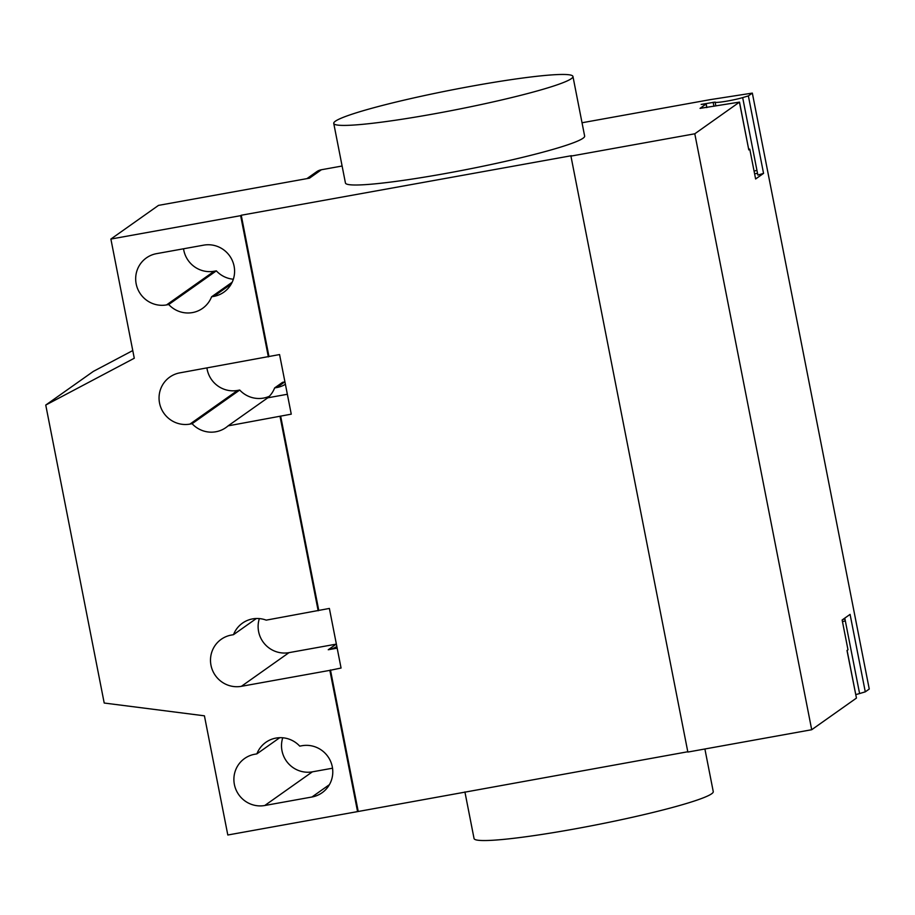 <?xml version="1.0" encoding="UTF-8"?>
<svg xmlns="http://www.w3.org/2000/svg" width="915" height="915" viewBox="0 0 915 915"><rect width="100%" height="100%" fill="white"/><g stroke="black" fill="none" stroke-linecap="round" stroke-linejoin="round"><path stroke-width="1.37" d="M464.912 791.944L474.05 838.529A121.878 10.111 -11.1 0 0 573.808 829.093A121.878 10.111 -11.1 0 0 713.254 791.601L704.893 748.985M433.504 113.963A121.878 10.111 -11.1 0 0 572.95 76.471A121.878 10.111 -11.1 0 0 473.192 85.907A121.878 10.111 -11.1 0 0 333.746 123.399A121.878 10.111 -11.1 0 0 433.504 113.963M572.95 76.471L584.639 136.06A121.878 10.111 168.9 0 1 445.205 173.553A121.878 10.111 168.9 0 1 345.435 182.989L333.746 123.399M183.549 248.789A26.203 25.677 -125.3 0 0 214.179 271.24L216.34 270.851A26.203 25.677 -125.3 0 0 233.325 279.224M211.571 296.803A26.203 25.677 54.7 0 1 168.715 304.523L166.553 304.912A26.203 25.677 54.7 0 1 146.4 257.893A26.203 25.677 54.7 0 1 156.499 253.661L203.69 245.151A26.203 25.677 54.7 0 1 223.843 292.182A26.203 25.677 54.7 0 1 213.744 296.403L211.571 296.803L232.124 282.266M168.715 304.523L216.34 270.851M256.875 753.869A26.203 25.677 54.7 0 1 299.731 746.137L301.893 745.748A26.203 25.677 54.7 0 1 322.057 792.767A26.203 25.677 54.7 0 1 311.958 796.999L264.767 805.509A26.203 25.677 54.7 0 1 244.614 758.489A26.203 25.677 54.7 0 1 254.713 754.257L256.875 753.869L279.75 737.696M282.746 737.776A26.203 25.677 -125.3 0 0 312.381 771.837L332.522 768.211M342.107 166.015L321.405 169.744L309.499 178.162L158.501 205.383L110.887 239.055L134.276 358.245L45.75 405.059L104.207 703.029L204.422 715.816L227.812 835.006L357.559 811.605L329.857 670.363L241.388 686.319A26.203 25.677 54.7 0 1 221.224 639.299A26.203 25.677 54.7 0 1 231.335 635.067L233.497 634.678A26.203 25.677 54.7 0 1 266.208 620.141L329.377 608.441L341.066 668.03L329.857 670.363M228.087 425.864A26.203 25.677 54.7 0 1 192.104 423.714L189.943 424.103A26.203 25.677 54.7 0 1 169.778 377.083A26.203 25.677 54.7 0 1 179.889 372.851L279.567 354.562L291.256 414.163L228.087 425.864L267.775 397.808L287.356 394.274M269.342 396.287A26.203 25.677 54.7 0 1 239.719 390.042L192.104 423.714M284.931 381.898A26.203 25.677 54.7 0 1 284.737 381.932L282.575 382.321L274.637 387.926L276.81 387.537A26.203 25.677 -125.3 0 0 285.4 384.3M267.775 397.808A26.203 25.677 -125.3 0 0 274.637 387.926M239.719 390.042L237.557 390.431A26.203 25.677 54.7 0 1 206.927 367.979M256.372 618.506L233.497 634.678M336.377 644.114A26.203 25.677 54.7 0 1 336.182 644.149L289.003 652.647A26.203 25.677 54.7 0 1 259.357 618.586M336.182 644.149L328.245 649.753L337.166 648.152M328.245 649.753A26.203 25.677 -125.3 0 0 336.846 646.516M280.642 416.073L318.763 610.351M318.168 610.774L280.047 416.497M357.559 811.605L687.794 751.753M330.452 669.952L358.165 811.182M132.767 350.559L93.364 371.387L45.75 405.059M268.358 356.907L240.645 215.666L241.24 215.242L268.953 356.484M110.887 239.055L240.645 215.666M582.032 122.759L710.292 99.632L752.336 93.101L869.25 689.041L865.281 691.843L850.081 614.377L842.143 619.993L847.988 649.787L847.004 650.485L856.44 698.054L847.084 650.371M321.405 169.744A12.192 11.941 -125.3 0 0 316.704 171.711L306.925 178.631M241.24 215.242L571.532 155.687L570.937 156.11L687.851 752.061L811.708 729.724L856.349 698.156M570.937 156.11L694.794 133.784L739.514 102.103L748.79 149.888L749.774 149.191L755.618 178.985L763.556 173.381L757.872 175.085L756.934 170.316A15.841 1.315 168.9 0 1 754.074 171.105M757.54 173.404A15.841 1.315 -11.1 0 0 754.601 173.758M739.514 102.103L700.055 108.37L706.163 103.944L701.176 104.413L715.13 102.08A15.841 1.315 -11.1 0 0 715.118 102.148A15.841 1.315 -11.1 0 0 725.538 101.359A15.841 1.315 -11.1 0 0 742.671 97.608L748.367 95.903L752.336 93.101M763.556 173.381L748.367 95.903M748.699 148.893L749.774 149.191M694.794 133.784L811.708 729.724M855.754 694.588A15.841 1.315 -11.1 0 0 859.597 693.547L865.281 691.843M844.797 618.117L845.323 620.85A15.841 1.315 168.9 0 1 842.463 621.64M842.967 619.398A15.841 1.315 168.9 0 1 845.002 619.169M166.553 304.912L214.179 271.24M213.744 296.403L231.198 284.062M311.958 796.999L329.411 784.658M264.767 805.509L312.381 771.837M237.557 390.431L189.943 424.103M289.003 652.647L241.388 686.319M284.737 381.932L276.81 387.537M756.934 170.316L742.671 97.608M713.929 106.289L713.128 102.251M706.083 104.047L706.78 107.581M739.434 102.217L748.79 149.888M845.323 620.85L859.597 693.547M715.118 102.148L715.862 105.946M706.163 103.944L706.872 107.57"/></g></svg>

